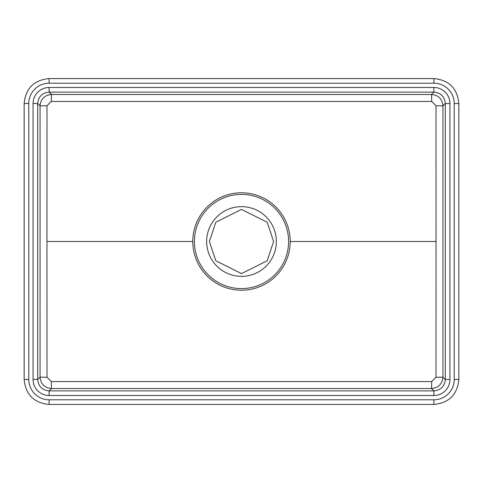 <?xml version="1.0" encoding="UTF-8"?>
<svg xmlns="http://www.w3.org/2000/svg" width="483" height="483" viewBox="0 0 483 483"><rect width="100%" height="100%" fill="white"/><g stroke="black" fill="none" stroke-linecap="round" stroke-linejoin="round"><path stroke-width="0.72" d="M273.601 241.5L267.184 222.24L241.5 209.399L215.816 222.24L209.399 241.5L215.816 260.76L241.5 273.601L267.184 260.76L273.601 241.5L267.184 222.24L241.5 209.399L215.816 222.24L209.399 241.5L215.816 260.76L241.5 273.601L267.184 260.76L273.601 241.5M46.99 105.741L46.966 241.5L192.783 241.5A48.717 48.717 0 0 1 241.5 192.783A48.717 48.717 0 0 1 290.217 241.5L436.034 241.5L436.01 105.741L431.73 101.46L51.27 101.46L46.99 105.741L40.059 105.886C40.729 98.961 44.533 95.157 51.47 94.475L431.53 94.475C438.449 95.145 442.253 98.949 442.941 105.886L442.941 377.114L436.01 377.259L431.73 381.54L51.27 381.54L46.99 377.259L46.966 241.5M192.783 241.5A48.717 48.717 0 0 0 241.5 290.217A48.717 48.717 0 0 0 290.217 241.5M436.01 105.741L442.941 105.886L445.296 103.525C444.608 96.612 440.804 92.808 433.885 92.12L49.115 92.12C42.196 92.808 38.392 96.612 37.704 103.525L37.704 379.475C38.392 386.388 42.196 390.192 49.115 390.88L51.47 388.525L431.53 388.525C438.449 387.855 442.253 384.051 442.941 377.114L445.296 379.475C444.608 386.388 440.804 390.192 433.885 390.88L49.115 390.88L49.115 395.517L433.885 395.517A16.048 16.042 -135 0 0 449.933 379.475L449.933 103.525A16.048 16.042 135 0 0 433.885 87.483L433.885 92.12L431.53 94.475L431.73 101.46M28.787 379.475L24.15 379.475C25.629 394.629 33.949 402.949 49.103 404.428L49.103 404.428C33.949 402.949 25.629 394.629 24.15 379.475L24.15 103.525C25.629 88.371 33.949 80.051 49.103 78.572L433.897 78.572C449.051 80.051 457.371 88.371 458.85 103.525L458.85 379.475L458.85 103.525C457.371 88.371 449.051 80.051 433.897 78.572L433.897 83.209L49.103 83.209A20.328 20.322 -135 0 0 28.787 103.525L28.787 379.475A20.328 20.322 135 0 0 49.103 399.791L433.897 399.791A20.328 20.322 45 0 0 454.213 379.475L454.213 103.525A20.328 20.322 -45 0 0 433.897 83.209M51.27 101.46L51.47 94.475L49.115 92.12L49.115 87.483L433.885 87.483M436.034 241.5L436.01 377.259M49.115 395.517A16.048 16.042 -45 0 1 33.067 379.475L33.067 103.525L37.704 103.525L40.059 105.886L40.059 377.114L46.99 377.259M433.897 404.428L49.103 404.428L433.897 404.428C449.051 402.949 457.371 394.629 458.85 379.475C457.371 394.629 449.051 402.949 433.897 404.428L433.897 399.791M33.067 379.475L37.704 379.475L40.059 377.114C40.729 384.039 44.533 387.843 51.47 388.525L51.27 381.54M431.73 381.54L431.53 388.525L433.885 390.88L433.885 395.517M33.067 103.525A16.048 16.042 45 0 1 49.115 87.483M449.933 379.475L445.296 379.475L445.296 103.525L449.933 103.525M288.599 241.5A47.099 47.099 0 0 0 241.5 194.401A47.099 47.099 0 0 0 194.401 241.5A47.099 47.099 0 0 0 241.5 288.599A47.099 47.099 0 0 0 288.599 241.5M206.652 241.5A34.848 34.848 0 0 1 241.5 206.652A34.848 34.848 0 0 1 276.348 241.5A34.848 34.848 0 0 1 241.5 276.348A34.848 34.848 0 0 1 206.652 241.5M24.15 379.475L24.15 103.525L28.787 103.525M454.213 379.475L458.85 379.475M454.213 103.525L458.85 103.525M24.15 103.525C25.629 88.371 33.949 80.051 49.103 78.572L49.103 83.209M49.103 404.428L49.103 399.791M433.897 78.572L49.103 78.572"/></g></svg>
